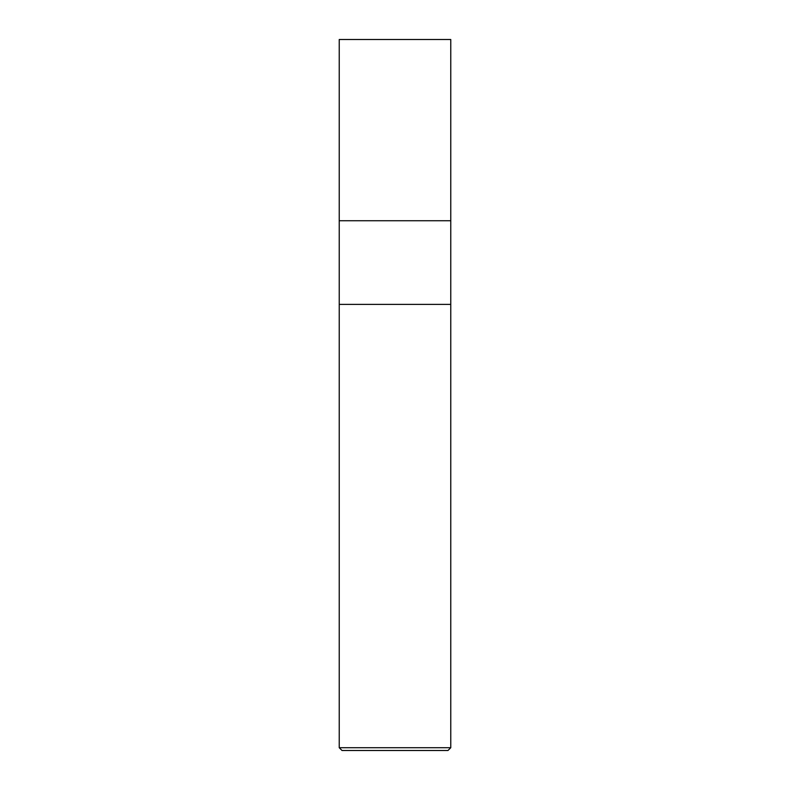 <?xml version="1.0" encoding="UTF-8"?>
<svg xmlns="http://www.w3.org/2000/svg" width="790" height="790" viewBox="0 0 790 790"><rect width="100%" height="100%" fill="white"/><g stroke="black" fill="none" stroke-linecap="round" stroke-linejoin="round"><path stroke-width="1.19" d="M450.764 39.5L339.236 39.5L450.764 39.5L450.764 220.736L339.236 220.736L339.236 39.5L339.236 220.736L450.764 220.736L450.764 39.5M450.764 220.736L339.236 220.736L450.764 220.736L450.764 304.387L339.236 304.387L339.236 220.736L339.236 304.387L450.764 304.387L450.764 747.715L339.236 747.715L339.236 304.387L339.236 747.715L450.764 747.715L447.979 750.5L342.021 750.5L339.236 747.715L342.021 750.5L447.979 750.5L450.764 747.715L450.764 220.736M346.711 39.5L443.289 39.5"/></g></svg>
